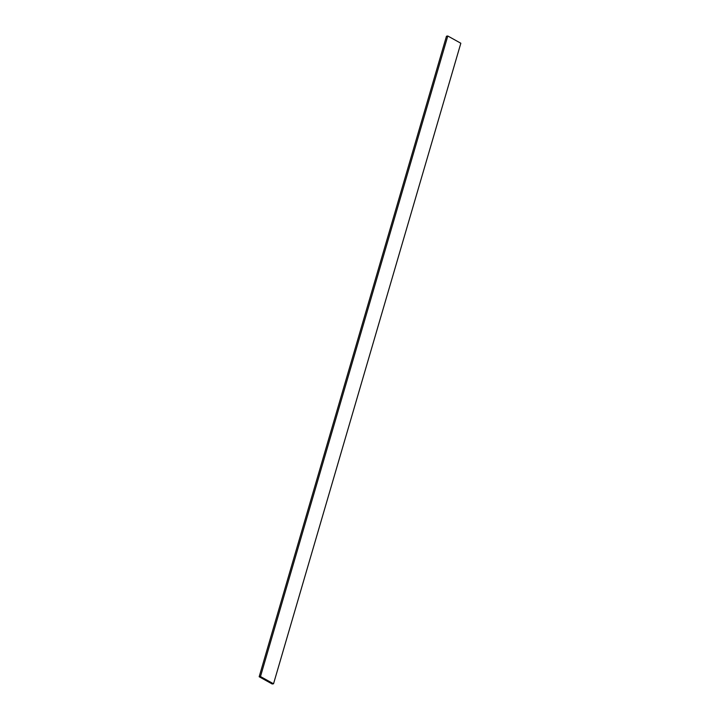 <?xml version="1.0" encoding="UTF-8"?>
<svg xmlns="http://www.w3.org/2000/svg" width="720" height="720" viewBox="0 0 720 720"><rect width="100%" height="100%" fill="white"/><g stroke="black" fill="none" stroke-linecap="round" stroke-linejoin="round"><path stroke-width="1.08" d="M447.786 36L446.472 36.216L259.164 676.755L272.214 684L273.528 683.784L460.836 43.245L447.786 36L260.478 676.539L259.164 676.755M273.528 683.784L260.478 676.539"/></g></svg>
